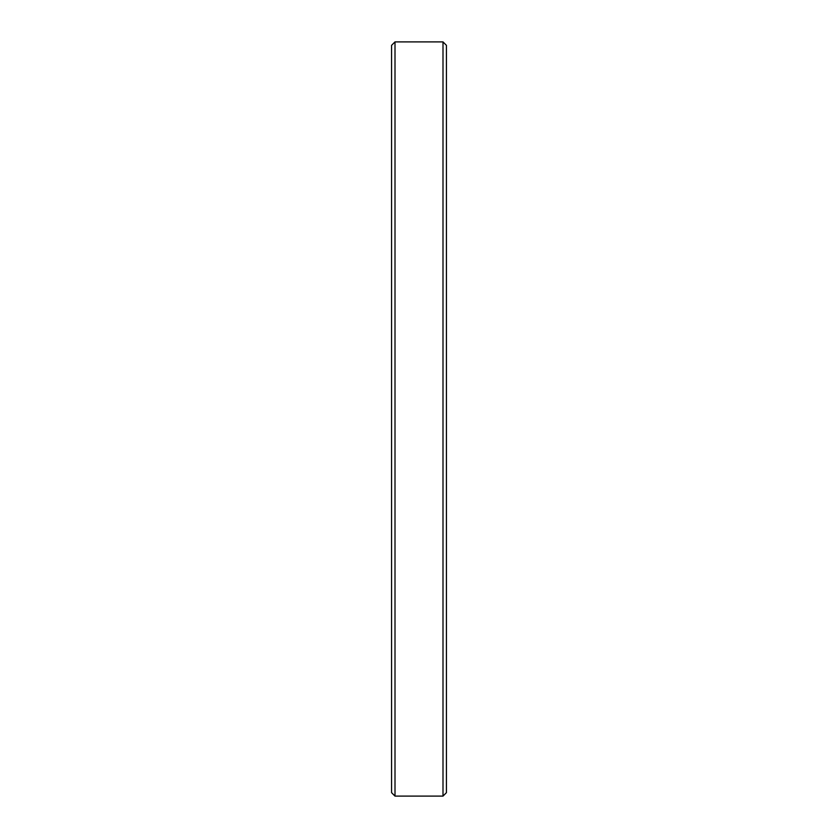 <?xml version="1.0" encoding="UTF-8"?>
<svg xmlns="http://www.w3.org/2000/svg" width="838" height="838" viewBox="0 0 838 838"><rect width="100%" height="100%" fill="white"/><g stroke="black" fill="none" stroke-linecap="round" stroke-linejoin="round"><path stroke-width="1.26" d="M391.576 792.675L391.576 45.325L395.002 41.9L395.002 796.1L391.576 792.675M442.998 41.9L446.424 45.325L446.424 792.675L442.998 796.1L442.998 41.9L395.002 41.9M442.998 796.1L395.002 796.1"/></g></svg>
